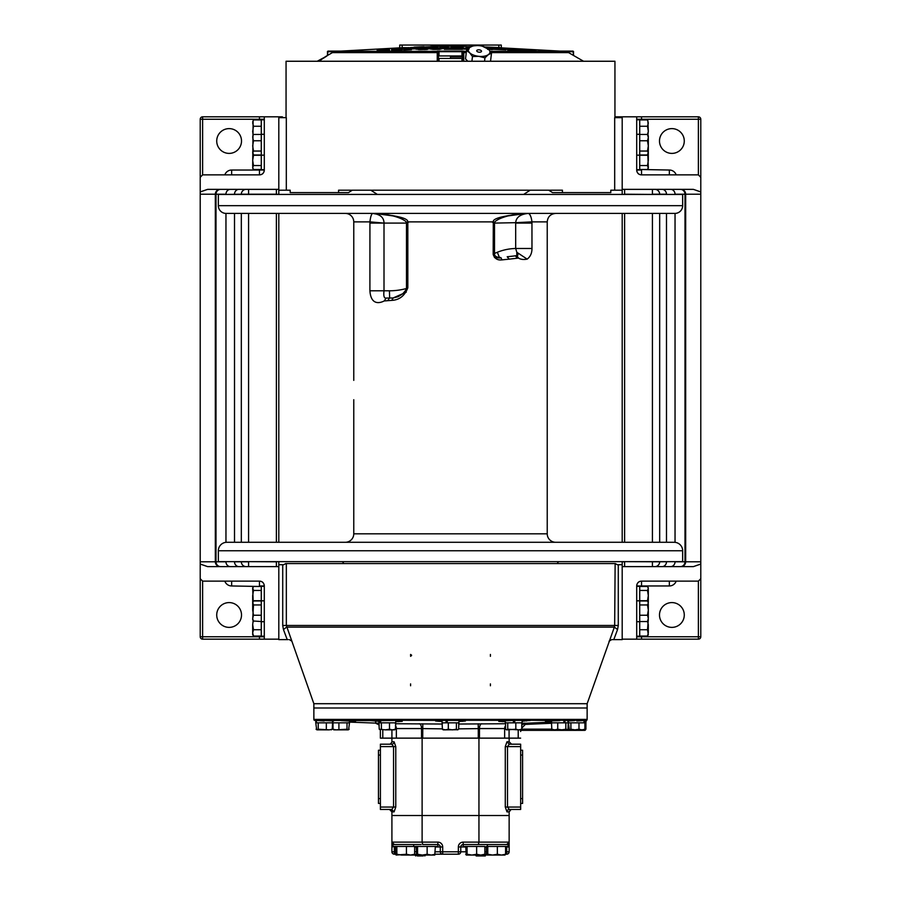 <?xml version="1.0" encoding="UTF-8"?>
<svg xmlns="http://www.w3.org/2000/svg" width="901" height="901" viewBox="0 0 901 901"><rect width="100%" height="100%" fill="white"/><g stroke="black" fill="none" stroke-linecap="round" stroke-linejoin="round"><path stroke-width="1.35" d="M563.88 720.417L563.88 722.827L551.502 722.827L551.806 729.224L554.768 729.866L557.73 729.224L557.73 722.827M567.416 729.72L552.651 729.866M566.909 729.866L568.002 729.224L566.909 729.866L565.817 729.224L565.817 722.827M568.306 720.417L568.002 729.224M557.73 729.224L561.774 729.866L565.817 729.224M568.306 722.827L563.88 722.827L564.995 722.827L564.995 720.417M342.966 729.866L333.843 729.866L332.998 729.224L335.96 729.866L347.009 729.224L348.101 729.866L342.966 729.866M348.608 729.72L349.498 722.827L332.694 722.827L332.694 720.417M338.911 722.827L338.911 729.224M347.009 722.827L347.009 729.224M332.998 722.827L332.998 729.224L334.091 729.866L332.998 729.224M348.101 729.866L349.194 729.224L348.101 729.866M380.323 729.866L379.242 729.224L385.448 729.866L379.242 729.224L378.927 722.827L380.65 722.827L380.65 720.417M458.012 729.72L443.247 729.866L442.402 729.224L442.098 722.827L447.245 722.827L446.074 722.827L446.074 720.417M443.495 729.866L442.402 729.224L445.364 729.866L448.315 729.224L452.37 729.866L456.413 729.224L457.505 729.866L458.598 729.224L458.902 722.827L447.245 722.827L447.245 720.417M456.413 722.827L456.413 729.224M457.505 729.866L458.598 729.224M448.315 722.827L448.315 729.224M379.929 720.417L379.929 722.827L395.742 722.827L395.426 729.224L394.593 729.866L385.448 729.866L389.491 729.224L392.453 729.866L395.426 729.224L394.345 729.866M395.348 720.417L392.419 720.417M570.896 722.827L570.896 729.224L574.939 729.866L578.983 729.224L578.983 722.827M585.92 720.203L584.918 722.827L584.918 729.224L584.085 729.866L569.815 729.866L570.896 729.224M583.983 720.665L583.983 722.827L584.58 722.827L568.418 722.827L569.319 729.731M578.983 729.224L581.956 729.866L584.918 729.224L583.837 729.866M568.745 729.224L569.815 729.866M434.676 855.06L435.352 854.261L431.252 855.06L434.755 855.06L435.352 846.467L437.863 846.467L413.683 846.467L416.194 846.467L416.724 855.015M435.352 846.951L440.285 846.951A2.421 2.421 0 0 0 437.863 844.541L437.863 842.12L422.118 842.12L422.738 844.541L437.863 844.541A2.421 2.421 0 0 1 440.285 846.951L440.285 851.794A2.421 2.421 0 0 0 442.706 854.204L458.35 854.204A2.421 2.421 0 0 0 460.771 851.794L460.771 846.951A2.421 2.421 0 0 1 463.193 844.541L479.895 844.541M395.483 854.261L396.17 855.06L396.845 854.261L401.643 855.06L414.043 855.06L414.651 854.261L410.541 855.06L406.43 854.261L396.17 855.06L395.483 854.261L395.483 846.467L392.971 846.467L413.683 846.467L413.683 844.541L421.161 844.541L394.334 844.541L391.912 842.12L391.912 851.794L391.912 815.518L391.912 842.12L392.622 843.832L394.334 844.541A2.421 2.421 0 0 1 391.912 842.12L422.118 842.12L422.118 815.518L391.912 815.518L422.118 815.518L422.118 738.133L509.076 738.133L504.65 738.133L504.65 728.571L505.574 728.571M486.416 854.204L484.862 854.204M505.574 854.204L506.722 854.204A2.421 2.421 0 0 0 509.144 851.794L509.144 846.951L509.144 851.794L506.722 851.794L506.722 854.204A2.421 2.421 0 0 0 509.144 851.794M435.352 854.204L442.706 854.204L435.352 854.204M416.194 854.204L414.651 854.204L415.102 855.286L423.695 855.286M394.334 854.204L394.334 851.794L391.912 851.794A2.421 2.421 0 0 0 394.334 854.204L395.483 854.204M478.949 738.133L478.949 815.518L422.118 815.518L478.949 815.518L478.949 842.12L478.318 844.541L506.722 844.541L508.434 843.832L509.144 842.12L506.722 844.541A2.421 2.421 0 0 0 509.144 842.12L509.144 815.518L478.949 815.518L509.144 815.518L509.144 811.88L511.07 809.515M506.722 844.541A2.421 2.421 0 0 0 509.144 842.12L509.144 846.951L506.722 846.951L506.722 851.794L505.574 851.794M423.267 855.95L417.343 855.95M416.915 855.286L415.102 855.286L415.755 855.95M485.74 855.286L475.773 855.286M485.11 855.95L476.404 855.95M476.64 854.261L471.854 855.06L484.254 855.06L484.862 854.261L480.751 855.06L476.64 854.261L476.64 846.467M484.186 855.06L484.862 854.261L484.862 846.467L463.193 846.467L465.704 846.467L466.301 855.06M471.854 855.06L466.38 855.06L467.067 854.261L471.854 855.06M467.067 846.467L467.067 854.261M465.704 854.261L466.38 855.06M395.426 728.571L396.35 728.571A4.832 4.426 90 0 0 395.426 725.62M576.854 720.98L585.875 720.372M568.306 720.665L574.444 720.62L567.371 720.98M550.263 721.622L546.164 721.374L560.85 720.271L574.275 720.518M545.398 721.093L559.825 720.62L530.441 720.271L522.073 721.273M505.258 721.667L498.782 721.374L500.765 720.98L513.412 720.417L513.412 722.827L514.73 722.827L514.291 720.417M530.25 720.417L464.556 720.271L465.412 720.98L458.902 721.543M442.098 721.543L435.588 720.98L442.098 720.901M395.584 720.518L402.218 721.374L395.742 721.667M378.927 721.273L370.502 720.62L378.927 720.834M355.602 721.093L341.175 720.62L354.836 721.374L350.726 721.622M333.629 720.98L326.556 720.62L332.694 720.665M324.146 720.98L315.125 720.372M349.498 722.118L379.242 723.233M395.426 723.74L442.402 724.032M458.598 724.032L505.574 723.74M521.758 723.233L525.26 723.165L521.758 724.978M551.502 722.118L525.26 723.266L525.306 724.404L521.792 728.076L521.758 729.146M521.758 724.9L525.26 723.165M520.632 729.866L520.632 731.522A1.16 1.16 0 0 1 521.792 730.362A1.16 1.16 0 0 0 520.632 731.522A1.16 1.16 0 0 1 521.792 730.362L565.49 730.362L565.513 729.146M422.118 738.133L380.368 738.133L380.368 729.866L380.368 738.133M422.806 723.785L422.715 738.133L478.285 738.133L478.285 728.616L458.598 728.864M478.194 723.785L478.285 728.616L479.467 728.571L479.467 738.133L478.285 738.133M509.076 729.866L509.076 738.133L520.632 738.133M566.346 729.146L565.49 730.362L584.715 730.362L585.92 729.146L585.92 720.417L585.92 729.146L585.177 730.272M574.917 720.417L560.85 720.271M584.76 729.146L584.715 730.362M585.819 720.417L586.765 720.271A1.216 1.216 0 0 0 587.137 719.403L313.863 719.403L313.863 703.704L587.137 703.704L587.137 719.403M315.181 720.417L314.235 720.271A1.216 1.216 0 0 1 313.863 719.403M340.15 720.271L326.725 720.518M375.48 720.721L395.043 720.417M462.54 721.374L462.145 720.89L464.522 720.417L370.559 720.271M585.177 720.62L574.906 720.271M522.073 720.834L530.227 720.518M505.258 720.958L501.463 720.924M499.154 720.856L505.416 720.518M465.412 720.98L464.826 720.518M462.145 720.89L458.902 720.901M436.174 720.518L435.588 720.98M399.537 720.924L395.742 720.958M349.498 721.127L352.1 721.172M370.502 720.62L326.399 720.417M314.235 720.271L326.556 720.62M332.694 721.363L332.694 722.827M351.976 721.645L354.059 721.667M378.927 722.827L378.927 720.417L374.411 720.98L378.093 721.228M397.611 721.645L398.805 721.622M502.184 721.622L503.389 721.645M375.694 722.152L375.74 723.266L379.242 725.001M375.74 723.165L379.242 724.9M587.137 707.995L313.863 707.995L587.137 707.995L587.137 703.704L614.358 627.107L617.545 629.562L613.772 639.62L611.666 639.62L609.065 641.219L611.666 639.62M279.963 639.62L287.228 639.62L283.455 629.562L286.642 627.107L614.358 627.107L614.662 625.474L286.338 625.474L313.863 703.704L313.863 707.995M410.597 656.322L411.599 655.455L410.597 654.43L410.597 655.545A1.002 0.946 180 0 0 411.498 655.027M490.403 656.322L490.403 654.43L490.403 656.322M490.403 685.774L490.403 683.893L490.403 685.774M410.597 685.774L410.597 683.893L410.597 685.774M613.007 639.62L612.308 639.62M283.455 629.562L282.723 625.474L286.338 625.474L286.338 563.575L285.696 563.575L615.135 563.575L617.309 564.724L622.197 564.724L622.197 639.62L613.772 639.62M288.061 639.62L278.803 639.62L278.803 561.785L278.803 564.724L283.691 564.724L285.865 563.575M289.334 639.62L291.935 641.219L289.334 639.62M615.135 563.575L614.662 625.474L618.277 625.474L617.545 629.562M576.831 729.866L521.792 730.362L521.792 729.146L551.806 729.146M375.188 720.417L370.75 720.417M442.402 728.864L421.533 728.571A4.832 2.365 -90 0 0 419.269 723.74M505.574 725.62A4.832 4.426 -90 0 0 504.65 728.571L479.467 728.571A4.832 2.365 90 0 1 481.731 723.74M522.591 803.422L520.654 803.422L520.654 807.048L507.511 807.048L509.279 809.458A2.421 2.309 90 0 0 506.981 811.88L505.281 807.048L505.281 746.602L506.981 741.771L509.279 744.192L520.654 744.192L520.654 746.602L520.654 744.192L509.279 744.192L507.511 746.602L520.654 746.602L520.654 755.061L522.591 755.061L522.591 750.229L522.591 803.422L522.591 755.061M520.654 809.458L520.654 807.048L520.654 809.458L509.279 809.458M520.654 807.048L520.654 746.602M509.279 744.192L511.565 744.192L509.144 741.771L509.144 738.133M506.981 811.88L509.144 811.88L509.256 811.137M380.402 809.458L380.402 746.602L393.546 746.602L391.777 744.192A2.421 2.309 -90 0 0 394.086 741.771L395.776 746.602L395.776 807.048L394.086 811.88L391.777 809.458L380.402 809.458L391.777 809.458L389.502 809.458L391.912 811.88L391.912 815.518M390.493 809.672L391.158 810.123M391.383 810.359L391.721 810.923M391.777 744.192L380.402 744.192L380.402 746.602M390.246 744.068L391.867 742.266M391.924 729.866L391.912 741.771L394.086 741.771M391.777 809.458L393.546 807.048L380.402 807.048M470.66 844.541L463.193 844.541L463.193 842.12L509.144 842.12M427.142 854.261L422.355 855.06L431.252 855.06L427.142 854.261L427.142 846.467M422.355 855.06L416.881 855.06L417.557 854.261L422.355 855.06M417.557 846.467L417.557 854.261M416.194 854.261L416.881 855.06M413.964 855.06L414.651 854.261L414.651 846.467M406.43 854.261L406.43 846.467M396.845 846.467L396.845 854.261M497.352 854.261L492.565 855.06L504.965 855.06L505.574 854.261L501.463 855.06L497.352 854.261L497.352 846.467M504.887 855.06L505.574 854.261L505.574 846.467L508.085 846.467L487.373 846.467L487.373 844.541M486.416 846.467L486.416 854.261L487.092 855.06L487.779 854.261L492.565 855.06L487.013 855.06M487.779 846.467L487.779 854.261M486.416 854.261L487.092 855.06M400.449 844.541L392.971 844.541L400.449 844.541M491.372 844.541L500.607 844.541M505.574 722.827L505.574 729.224L506.655 729.866L507.736 729.224L507.736 722.827M505.574 729.224L506.655 729.866L515.822 729.224L518.785 729.866L507.736 729.224M520.677 729.866L518.785 729.866L521.758 729.224L520.677 729.866L521.758 729.224L521.758 722.827M515.822 722.827L515.822 729.224M513.514 722.827L505.326 722.827M522.006 722.827L514.73 722.827L514.73 720.417M331.185 729.866L332.255 729.224L329.293 729.866L332.255 729.224L332.582 722.827L315.767 722.827L316.668 729.731M316.42 722.827L316.42 720.642M389.491 722.827L389.491 729.224M381.405 722.827L381.405 729.224M585.233 722.827L584.58 722.827L584.58 720.642M322.288 729.866L317.163 729.866L318.233 729.224L329.293 729.866L322.288 729.866M318.233 722.827L318.233 729.224M326.331 722.827L326.331 729.224M316.082 729.224L317.163 729.866M332.762 722.827L332.762 720.417M639.721 119.788L636.703 119.788L639.721 119.788L639.721 169.681L636.703 169.681M647.887 120.509L648.315 131.388L647.515 134.452L648.315 135.758L648.315 145.894L647.515 151.041L648.315 153.024L648.315 160.412L647.515 165.547L648.315 168.217L648.315 166.358M252.685 166.358L253.113 120.509M261.279 155.265L253.485 155.265L252.685 160.412L253.485 165.547L252.685 167.53L253.485 169.512L261.279 169.512M261.279 165.547L253.485 165.547M252.685 168.217L253.485 169.512M253.181 154.567L253.485 155.265M648.315 604.132L648.315 618.39L647.515 621.544L648.315 624.607L648.315 632.896L647.515 636.05L648.315 634.743L647.515 636.05L639.721 636.05M639.721 621.544L647.515 621.544L648.315 619.55L647.515 629.743L639.721 629.743M639.721 615.237L647.515 615.237L648.315 618.39L647.887 620.98M647.515 615.237L648.315 610.09L647.515 604.954L648.315 602.972L647.515 600.978L639.721 600.978M639.721 604.954L647.515 604.954M648.315 589.626L648.315 602.285L647.515 600.978M261.279 119.788L264.297 119.788L261.279 119.788L261.279 155.163L264.297 155.163L264.297 134.294L261.279 134.294M648.315 168.217L647.515 169.512L648.315 167.53L647.819 154.567M639.721 155.265L647.515 155.265M647.515 165.547L639.721 165.547M639.721 169.512L647.515 169.512M261.279 134.452L253.485 134.452L252.685 136.434M252.685 151.852L253.485 155.006L261.279 155.006M261.279 140.759L253.485 140.759L252.685 145.894L253.485 151.041L252.685 153.024L253.485 155.006M261.279 151.041L253.485 151.041M252.685 137.605L253.485 140.759M639.721 155.163L636.703 155.163L636.703 134.294L639.721 134.294M557.505 563.575A1.937 1.937 0 0 1 559.442 561.638M341.558 561.638A1.937 1.937 0 0 1 343.495 563.575M682.654 561.638L218.346 561.638L218.346 550.759A8.469 8.469 0 0 1 226.815 542.289L674.185 542.289A8.469 8.469 0 0 1 682.654 550.759L682.654 561.638M518.514 258.069L509.189 259.139L507.207 256.774A44.791 44.791 0 0 1 507.229 256.774L516.814 255.67L518.514 258.069C520.609 259.454 523.492 259.803 527.175 259.128C530.396 256.672 531.995 253.125 531.973 248.485L531.95 221.871L547.234 221.871L547.234 533.831A8.469 8.469 0 0 0 555.692 542.289M345.308 542.289A8.469 8.469 0 0 0 353.766 533.831L353.766 399.717M345.308 213.413A8.469 8.469 0 0 1 353.766 221.871L353.766 380.368M509.189 259.139L501.688 259.916C497.386 260.355 494.548 258.508 493.174 254.375L494.525 254.375L493.174 254.375L493.298 221.871C495.122 222.446 494.773 222.536 492.228 222.119C494.773 222.536 495.122 222.446 493.298 221.871C492.532 218.369 503.659 215.542 526.68 213.413C516.059 212.974 497.228 217.828 494.593 222.356L494.525 223.088L515.665 222.682C516.16 217.254 520.395 214.168 528.358 213.413C530.115 214.055 531.308 216.871 531.95 221.871L515.665 222.682M408.772 222.119L406.407 222.356L407.702 221.871L407.826 223.088L407.826 287.791C404.74 295.787 399.402 299.977 391.811 300.371L384.198 300.957C380.977 302.646 370.987 306.374 369.906 290.798L369.928 221.871L384.006 223.088L406.475 223.088L406.475 287.791C406.959 288.545 405.698 290.561 402.668 293.827L398.276 296.632L393.151 297.949L406.272 292.161M529.867 214.652L530.79 216.6M531.748 220.351L531.939 221.714M527.198 213.458L523.785 214.089M521.442 214.99L519.764 215.936M377.316 214.269L372.699 213.413M369.962 221.567L369.928 221.871C370.502 216.882 371.403 214.055 372.642 213.413C379.907 214.213 383.702 217.287 384.029 222.648M682.654 205.676A7.737 7.737 0 0 1 674.917 213.413L226.083 213.413A7.737 7.737 0 0 1 218.346 205.676L218.346 194.436L682.654 194.436L682.654 205.676L218.346 205.676M384.198 300.957L386.18 298.051L389.423 298.051A71.731 71.731 0 0 0 393.151 297.949L390.775 298.04M531.973 248.485L515.676 248.485L516.814 252.28L527.175 259.128M516.814 255.67C518.233 255.647 518.233 254.521 516.814 252.28L516.814 255.67M515.451 255.749L517.185 258.17M494.424 257.528L499.638 258.001C500.731 257.1 501.418 257.731 501.688 259.916M501.08 257.832L499.638 258.001M493.298 221.871L407.702 221.871C408.457 218.369 397.33 215.542 374.32 213.413C384.941 212.974 403.772 217.828 406.407 222.356L406.475 223.088L407.826 223.088M407.826 287.791L406.475 287.791M391.811 300.371L393.151 297.949L389.423 298.051L387.858 300.472M386.18 298.051C384.13 298.49 383.398 296.069 384.006 290.798L384.006 223.088L369.906 223.088M261.279 615.237L253.485 615.237L252.685 618.39L253.485 621.544L252.685 619.55L253.485 604.954L252.685 602.285L252.685 604.132M253.485 615.237L252.685 610.09L252.685 602.972L253.485 600.978L252.685 602.285L252.685 595.584L253.485 590.448L252.685 587.779L252.685 589.626M261.279 621.544L253.113 620.98L252.685 624.607L253.113 620.98M253.485 604.954L261.279 604.954M261.279 600.978L253.485 600.978M278.803 639.169L259.454 639.169L264.297 639.169L264.297 585.965A4.832 4.832 0 0 0 262.81 582.474M278.803 566.616L207.602 566.616L200.213 564.06L200.213 636.748A2.421 2.421 0 0 0 202.624 639.169L259.454 639.169L259.454 636.748L200.213 636.748A2.421 2.421 0 0 0 202.624 639.169L202.624 581.134L259.454 581.134L259.454 585.965L264.297 585.965C263.97 582.868 262.36 581.258 259.454 581.134A4.832 4.832 0 0 1 262.371 582.114M200.213 578.712L202.624 581.134M200.213 564.06L200.213 191.924L207.602 189.368L278.803 189.368L278.803 116.826L282.385 116.826L282.385 117.648M215.542 192.78A4.832 4.832 0 0 0 215.328 194.211L215.328 561.785C215.497 564.612 217.118 566.233 220.159 566.616A4.832 4.832 0 0 1 218.571 566.346M262.81 173.521A4.832 4.832 0 0 0 264.297 170.03L264.297 116.826L202.624 116.826A2.421 2.421 0 0 0 200.213 119.247L200.213 191.924M241.513 141.006A12.389 12.389 0 0 1 229.124 153.395A12.389 12.389 0 0 1 216.724 141.006A12.389 12.389 0 0 1 229.124 128.618A12.389 12.389 0 0 1 241.513 141.006M200.213 177.283L202.624 174.862L259.454 174.862A4.832 4.832 0 0 0 262.371 173.882M282.385 116.826L259.454 116.826L259.454 119.946M377.373 194.436L370.807 190.19L352.291 190.19L348.462 192.611L290.201 192.611L290.201 190.19L278.803 190.19L278.803 194.436M276.382 561.638L278.803 561.638M278.803 542.289L278.803 213.413M286.315 190.19L286.315 117.648L278.803 117.648L278.803 194.211L276.382 194.436M248.575 566.616L248.575 561.785L241.322 561.785A4.832 4.832 0 0 0 246.153 566.616A4.832 4.832 0 0 1 241.322 561.785L241.322 561.638M230.431 566.616A4.832 4.471 90 0 1 225.96 561.785L215.328 561.785A4.832 4.832 0 0 0 215.542 563.204M216.195 564.555A4.832 4.832 0 0 0 217.22 565.625M200.213 194.211L215.328 194.211C215.497 191.372 217.118 189.762 220.159 189.368A4.832 4.832 0 0 0 218.583 189.638M259.454 169.512L259.454 174.862C262.36 174.738 263.97 173.127 264.297 170.03L231.647 170.03A7.253 7.253 0 0 0 224.811 174.862M241.322 542.289L241.322 213.413M241.322 194.436L241.322 194.211A4.832 4.832 0 0 1 246.153 189.368A4.832 4.832 0 0 0 241.322 194.211L276.382 194.211L276.382 189.368M217.242 190.348A4.832 4.832 0 0 0 216.184 191.451M241.513 614.989A12.389 12.389 0 0 1 229.124 627.378A12.389 12.389 0 0 1 216.724 614.989A12.389 12.389 0 0 1 229.124 602.589A12.389 12.389 0 0 1 241.513 614.989M636.703 586.314L639.721 586.314L639.721 636.207L636.703 636.207M639.721 600.719L647.515 600.719L648.315 595.584L647.515 590.448L648.315 588.454L647.515 586.472L639.721 586.472M639.721 590.448L647.515 590.448M648.315 587.779L647.515 586.472M647.819 601.429L647.515 600.719M318.537 61.257L326.759 56.11L317.186 61.257M317.422 61.257L324.247 57.675L318.278 61.257M261.279 600.821L264.297 600.821L264.297 621.701L261.279 621.701L261.279 586.314L264.297 586.314M639.721 140.759L647.515 140.759L648.315 145.894L648.315 153.024L647.515 155.006L648.315 151.852M647.515 140.759L648.315 137.605L647.515 134.452L639.721 134.452M647.515 151.041L639.721 151.041M639.721 155.006L647.515 155.006M325.419 56.684L319.022 61.257M501.283 47.854L564.274 51.334A9.674 9.674 0 0 1 568.576 52.607L583.544 61.257M463.621 51.098L461.999 51.098L463.79 51.098L463.745 61.257M437.255 61.257L437.255 51.098L439.001 51.098L438.404 51.65L438.404 61.257M399.717 47.854L336.726 51.334L437.21 51.334A1.205 1.205 -0 0 0 437.796 51.177L437.368 51.098M454.904 51.098L446.096 51.098M409.64 47.899L412.613 47.854L409.64 47.854M409.64 47.742L403.13 47.652L409.64 48.125M409.64 48.395L403.682 48.62L403.682 47.956M436.242 46.897L430.655 47.111L437.537 47.618L437.537 46.863M453.428 46.818L463.215 47.618L463.215 46.762M458.71 46.289L454.678 46.773M458.71 46.784L461.909 46.818M497.757 48.643L491.766 47.956L491.766 47.325L497.757 47.978L497.938 48.654L497.938 47.978L499.852 47.595L499.852 48.249L497.938 48.654M487.204 48.125L491.766 47.956M491.901 47.877L486.371 48.046M498.546 48.181L497.161 48.463M467.968 48.834L463.215 49.048L468.396 49.352M468.824 48.688L467.968 48.665M444.351 48.541L444.351 49.318L462.416 49.352L462.416 47.922L444.351 47.877L444.351 48.62L462.416 48.654M447.887 48.609L451.592 48.429M458.541 48.553L458.541 49.15L451.592 48.519M462.416 48.586L462.416 49.352M438.562 48.71L443.236 48.541L439.057 49.352L433.066 49.409L428.685 48.722L438.562 48.654M391.575 50.265L402.229 50.073L402.229 49.42M411.442 49.656L407.511 49.251L403.614 50.028L411.442 49.656M507.792 49.994L528.403 50.31L528.403 51.098L513.333 50.546M528.403 50.693L531.917 50.839L531.917 50.186M528.403 50.828L531.917 50.794M505.799 49.837L487.678 49.082L505.799 49.837M419.303 48.924L424.529 48.609L415.924 48.485L427.919 48.237L415.924 49.172L424.529 49.544L427.919 49.228L419.303 49.116L425.959 48.789M389.547 50.479L380.582 50.794L380.582 50.017L389.547 49.713L389.547 50.479L389.547 49.882M380.019 50.039L377.192 50.794L380.582 50.794M380.019 50.287L380.582 50.242M469.421 47.066L466.189 47.291L469.477 47.685M448.326 46.908L440.139 46.976L447.031 46.841L440.139 46.672L447.031 46.233L440.139 46.311L440.139 46.886L447.031 46.807L440.139 47.19L447.031 47.449L440.139 47.584L448.326 47.516L448.326 46.154L440.139 46.244M440.139 46.818L447.031 46.739M448.326 46.154L448.326 47.516M418.672 48.102L415.586 48.012L423.966 47.269L414.1 47.663L420.846 47.449L414.291 48.057L418.672 48.102M501.283 47.899L498.861 47.978M491.766 47.629L488.105 47.449M486.833 47.393L486.225 47.359M470.964 46.694L468.227 46.604M466.887 46.548L463.215 46.447M453.09 46.255L448.326 46.255M440.139 46.379L437.537 46.447M436.23 46.492L415.935 47.303M414.415 47.37L410.417 47.562M409.009 47.64L405.461 47.809M404.436 47.866L399.717 47.899M560.039 51.098L573.002 51.098L560.039 51.098M340.961 51.098L327.998 51.098L340.961 51.098M327.401 51.695L327.998 51.098L327.401 55.513M573.599 51.695L573.002 51.098L573.599 55.513M463.474 51.098L463.204 51.177A1.205 1.205 180 0 0 463.79 51.334L466.425 51.334M466.267 52.607L463.733 52.607L462.596 51.695A0.608 0.608 0 0 0 461.988 51.098L439.012 51.098A0.608 0.608 0 0 0 438.404 51.695A0.608 0.608 0 0 1 439.012 51.098A0.608 0.608 0 0 0 438.404 51.695L462.596 51.695A0.608 0.608 0 0 0 461.988 51.098L461.988 51.098A0.608 0.608 0 0 1 462.596 51.695L462.596 55.93L438.404 55.93M459.307 51.098L456.311 51.098M462.596 58.452L462.596 61.257L462.596 58.452L461.988 58.452L461.988 61.257M450.5 55.93L450.5 58.452M438.404 58.452L461.988 58.452M325.081 56.853L332.424 52.607L437.267 52.607L438.404 51.65L437.469 51.098M451.3 46.525L463.215 46.998L463.215 46.289L458.71 46.21L451.3 46.525L451.3 47.111M452.606 46.525L461.909 46.908L461.909 46.334L452.606 46.525M484.918 46.965L499.852 47.595M491.766 47.325L485.785 47.55M467.968 48.001L468.824 48.012M468.396 48.654L463.204 48.361L467.968 48.158M440.116 48.564L443.236 47.888L432.649 47.99L428.685 48.057L428.685 48.722M439.057 48.654L428.685 48.057M437.751 48.192L434.169 48.237L437.751 48.192M391.575 50.411L391.575 49.521L398.49 49.296L391.575 49.082L402.229 48.722L402.229 49.33L391.575 49.656M402.229 49.33L402.229 50.073M507.792 50.152L507.792 49.409L513.333 49.78M507.792 49.409L519.314 49.578M519.314 49.454L536.005 50.298L528.403 50.31M521.285 49.915L513.311 49.532L521.285 49.915M381.787 49.848L385.774 49.713M380.977 49.476L377.192 49.623L380.019 49.713L377.192 49.724L377.192 50.377M380.582 50.017L377.192 50.017L377.192 50.693M380.977 49.589L389.547 49.713M381.787 49.701L385.774 49.555M399.717 45.05L399.717 48.046L399.717 45.05L501.283 45.05L501.283 48.046M409.978 48.113L410.856 48.113M414.516 48.113L418.199 48.113M422.974 49.42L422.209 49.589M420.654 49.611L422.546 49.431M438.01 49.386L440.116 49.33M417.411 49.003L415.992 49.138M416.127 49.116L416.983 49.026M423.369 49.071L427.705 49.003M427.097 49.105L422.997 49.093M435.284 48.902L436.591 49.093M447.887 49.116L447.178 49.138L447.887 49.059M449.453 48.868L451.57 49.116M451.446 49.138L448.281 49.059M456.356 48.902L457.044 48.902M464.128 49.048L469.128 49.003M467.878 49.105L466.481 49.15M454.048 48.575L455.929 48.643L454.014 48.541M489.727 49.138L488.432 49.138M462.1 48.868L460.073 48.947L462.1 48.868M452.46 48.958L455.185 49.138M446.862 48.868L444.351 48.902L446.862 48.868M441.118 48.958L438.179 48.868L441.377 48.902M487.678 49.386L489.525 49.611M489.423 49.589L488.049 49.409M434.564 49.397L435.487 49.386M424.258 49.544L426.95 49.442M411.442 49.611L409.854 49.341L411.442 49.442M698.376 116.826A2.421 2.421 0 0 1 700.787 119.247A2.421 2.421 0 0 0 698.376 116.826L636.703 116.826L641.546 116.826L641.546 119.247L700.787 119.247A2.421 2.421 0 0 0 698.376 116.826L698.376 174.862L641.546 174.862L641.546 170.03L636.703 170.03A4.832 4.832 0 0 0 638.19 173.521M614.685 190.19L614.685 117.648L622.197 117.648L622.197 194.211L622.197 190.19L610.799 190.19L610.799 192.611L552.538 192.611L548.709 190.19L530.193 190.19L523.627 194.436M638.629 173.882A4.832 4.832 0 0 0 641.546 174.862C638.64 174.738 637.03 173.127 636.703 170.03L636.703 116.826L622.197 116.826L622.197 189.368L693.398 189.368L700.787 191.924L700.787 119.247M622.197 116.826L614.944 116.826L622.197 116.826M700.787 177.283L698.376 174.862M700.787 191.924L700.787 564.06L693.398 566.616L622.197 566.616M685.458 563.215A4.832 4.832 0 0 0 685.672 561.785L685.672 194.211C685.503 191.372 683.882 189.762 680.841 189.368A4.832 4.832 0 0 1 682.429 189.638M638.19 582.474A4.832 4.832 0 0 0 636.703 585.965L636.703 639.169L698.376 639.169A2.421 2.421 0 0 0 700.787 636.748L700.787 564.06M659.487 614.989A12.389 12.389 0 0 1 671.876 602.589A12.389 12.389 0 0 1 684.276 614.989A12.389 12.389 0 0 1 671.876 627.378A12.389 12.389 0 0 1 659.487 614.989M700.787 578.712L698.376 581.134L641.546 581.134A4.832 4.832 0 0 0 638.629 582.114M622.197 639.169L641.546 639.169L641.546 636.05M624.618 566.616L624.618 561.785L622.197 561.785L622.197 564.724L622.197 561.638M624.618 194.436L622.197 194.436M622.197 213.413L622.197 542.289M652.425 189.368L652.425 194.211L659.678 194.211A4.832 4.832 0 0 0 654.847 189.368A4.832 4.832 0 0 1 659.678 194.211L659.678 194.436M670.569 189.368A4.832 4.471 -90 0 1 675.04 194.211L685.672 194.211A4.832 4.832 0 0 0 685.458 192.791M684.805 191.44A4.832 4.832 0 0 0 683.78 190.359M700.787 561.785L685.672 561.785C685.503 564.612 683.882 566.233 680.841 566.616A4.832 4.832 0 0 0 682.417 566.357M641.546 586.472L641.546 581.134C638.64 581.258 637.03 582.868 636.703 585.965L669.353 585.965A7.253 7.253 0 0 0 676.189 581.134M659.678 213.413L659.678 542.289M659.678 561.638L659.678 561.785A4.832 4.832 0 0 1 654.847 566.616A4.832 4.832 0 0 0 659.678 561.785L624.618 561.638M683.758 565.648A4.832 4.832 0 0 0 684.816 564.544M659.487 141.006A12.389 12.389 0 0 1 671.876 128.618A12.389 12.389 0 0 1 684.276 141.006A12.389 12.389 0 0 1 671.876 153.395A12.389 12.389 0 0 1 659.487 141.006M252.685 634.743L253.485 636.05L252.685 634.743L252.685 624.607L253.485 629.743L252.685 632.896L253.485 636.05L261.279 636.05M261.279 629.743L253.485 629.743M261.279 621.701L261.279 636.207L264.297 636.207M261.279 119.946L253.485 119.946L252.685 121.928M253.113 135.015L252.685 131.388L253.485 126.253L261.279 126.253M252.685 123.099L253.485 126.253M252.685 587.779L253.485 586.472L252.685 588.454L253.181 601.429M647.515 629.743L648.315 634.743M264.297 169.681L261.279 169.681L261.279 155.163M261.279 600.719L253.485 600.719M253.485 590.448L261.279 590.448M261.279 586.472L253.485 586.472M639.721 621.701L636.703 621.701L636.703 600.821L639.721 600.821M639.721 126.253L647.515 126.253L648.315 131.388L647.887 135.015M647.515 126.253L648.315 123.099L647.515 119.946L639.721 119.946M522.591 795.335L522.591 758.315L522.591 795.335M520.654 803.422L520.654 798.59L522.591 798.59M522.591 750.229L520.654 750.229M378.465 755.061L378.465 750.229L380.402 750.229L380.402 755.061L378.465 755.061L378.465 803.422L380.402 803.422L380.402 798.59L378.465 798.59M586.089 720.417L586.089 721.442L586.089 720.417M484.547 61.257L484.963 57.833L478.814 56.335L472.473 56.526L471.899 61.257M482.395 46.221L488.635 49.341A10.88 5.316 6.9 0 0 482.317 46.199A10.88 5.316 6.9 0 0 479.411 45.692A10.88 5.316 6.9 0 0 477.147 45.579A10.88 5.316 6.9 0 0 469.894 47.37L466.515 50.546L465.513 58.925L467.833 61.257M466.515 50.546L469.59 52.697A10.88 5.316 6.9 0 0 478.814 56.335A10.88 5.316 6.9 0 0 488.331 54.657L484.963 57.833M472.473 56.526L469.59 52.697A10.88 5.316 6.9 0 1 468.295 49.882A10.88 5.316 6.9 0 1 469.894 47.37L473.059 45.883L477.147 45.579M491.507 53.17L488.331 54.657A10.88 5.316 6.9 0 0 489.93 52.157A10.88 5.316 6.9 0 0 488.635 49.341L491.507 53.17L490.527 61.257M476.708 50.76A2.421 1.183 -173.1 0 1 476.708 50.726A2.421 1.183 -173.1 0 1 479.219 49.837A2.421 1.183 -173.1 0 1 481.517 51.267A2.421 1.183 -173.1 0 1 481.517 51.301A2.421 1.183 -173.1 0 1 479.005 52.19A2.421 1.183 -173.1 0 1 476.708 50.76M488.488 49.116L489.322 49.127M445.815 48.924L447.087 48.879M464.477 49.003L468.689 49.003L464.589 49.048M420.553 48.879L422.693 48.992M454.307 48.992L452.876 48.947M470.277 47.111L466.189 46.694L471.369 46.492M471.234 46.559L467.484 46.728L470.401 47.032M419.213 49.6L420.778 49.544M420.418 49.521L418.255 49.521M440.116 49.105L438.19 49.071M457.044 48.992L456.356 48.992M436.242 46.39L430.655 46.525L437.537 46.289L437.537 47.01L436.242 47.021L436.242 46.39M488.646 49.352L489.322 49.364M450.32 49.026L448.585 49.026L450.32 49.026M437.751 48.868L434.169 48.913L437.751 48.868M490.752 49.521L492.126 49.6M492.126 49.566L491.18 49.521M491.36 49.499L493.027 49.42M492.104 49.318L490.808 49.364L492.149 49.341M492.543 49.409L491.89 49.442M495.077 49.048L506.936 49.397L495.077 49.048M469.59 47.595L467.484 47.325L470.232 47.145M451.964 49.105L449.847 48.992M456.097 46.852L461.909 46.908L461.909 47.516L454.757 46.875M423.966 46.672L414.1 47.1L423.966 46.672M403.614 49.15L415.046 48.857L403.614 49.15M286.056 117.648L286.056 61.257L614.944 61.257L614.944 117.648M338.573 192.611L338.573 190.19L562.427 190.19L562.427 192.611M395.483 851.794L394.334 851.794L394.334 846.951L395.483 846.951M391.912 846.951L394.334 846.467M463.193 842.12A4.832 4.832 0 0 0 458.35 846.951L458.35 854.204A2.421 2.421 0 0 0 460.771 851.794L435.352 851.794M442.706 854.204L442.706 846.951A4.832 4.832 0 0 0 440.161 842.694M416.194 851.794L414.651 851.794M414.651 846.951L416.194 846.951M437.863 846.467L437.863 844.541A2.421 2.421 0 0 1 440.285 846.951L442.706 846.951A4.832 4.832 0 0 0 437.863 842.12M486.416 851.794L484.862 851.794M465.704 851.794L460.771 851.794M458.35 846.951L460.771 846.951A2.421 2.421 0 0 1 463.193 844.541L463.193 846.467M460.771 846.951L465.704 846.951M484.862 846.951L486.416 846.951M505.574 846.951L506.722 846.467M394.334 844.541A2.421 2.421 0 0 1 391.912 842.12M396.35 738.133L396.35 728.571L421.533 728.571L421.533 738.133M551.806 723.255L525.306 724.404M382.79 738.133L382.79 729.866M568.745 729.146L568.002 729.146M585.92 729.146L584.918 729.146M586.765 720.271L586.033 720.271M464.556 720.271L436.444 720.271M530.441 720.271L506.092 720.271M526.589 720.98L525.812 720.417M401.846 720.856L395.798 720.62M618.277 625.474L618.277 564.724M282.723 564.724L282.723 625.474M518.21 729.866L518.21 738.133M505.281 746.602L507.511 746.602L507.511 807.048L505.281 807.048M509.144 741.771L506.981 741.771M391.912 811.88L394.086 811.88M395.776 807.048L393.546 807.048L393.546 746.602L395.776 746.602M218.346 550.759L682.654 550.759M547.234 533.831L353.766 533.831M353.766 221.871L369.928 221.871M369.906 290.798L389.423 290.798A64.478 64.478 0 0 0 406.396 288.523M531.973 223.088L515.676 223.088L515.676 248.485A52.044 52.044 0 0 0 497.318 252.269L499.413 257.449M494.525 253.395L497.318 252.269M389.423 290.798L389.649 298.051M494.525 223.088L493.174 223.088L494.525 223.088L494.525 254.375C494.739 256.267 496.699 257.303 500.427 257.495M224.811 581.134A7.253 7.253 0 0 0 231.647 585.965L231.647 581.134M231.647 585.965L259.454 586.472M215.328 561.785L200.213 561.785M231.647 174.862L231.647 170.03M202.624 174.862L202.624 119.247L264.297 119.247M200.213 119.247L202.624 119.247L202.624 116.826M248.575 561.638L276.382 561.785L276.382 566.616M241.322 561.785L234.508 561.785A4.832 4.471 -90 0 0 238.979 566.616M234.508 561.638L225.96 561.638M215.328 194.211L216.003 194.211L216.003 561.785A4.832 4.663 -90 0 0 220.666 566.616M276.382 213.413L276.382 542.289M248.575 542.289L248.575 213.413M248.575 194.436L248.575 189.368M225.96 194.436L241.322 194.211A4.832 4.832 0 0 1 246.153 189.368M238.979 189.368A4.832 4.471 -90 0 0 234.508 194.211L234.508 194.436M234.508 213.413L234.508 542.289M225.96 542.334L225.96 213.413M220.666 189.368A4.832 4.663 90 0 0 216.003 194.211L225.96 194.211A4.832 4.471 90 0 1 230.431 189.368M264.297 636.748L259.454 636.748L259.454 636.05M462.596 56.932L450.5 56.932L462.596 56.932M491.158 52.607L568.576 52.607M463.79 51.098L450.5 51.098M564.274 51.334L490.29 51.334M327.694 55.344L327.694 51.695L334.553 51.695M327.48 51.695L327.48 55.468M566.447 51.695L573.306 51.695L573.306 55.344M573.52 55.468L573.52 51.695M461.988 51.098L461.988 55.93M439.012 55.93L439.012 51.098M439.012 61.257L439.012 58.452M498.861 45.05L498.861 47.55M402.139 47.978L402.139 45.05M676.189 174.862A7.253 7.253 0 0 0 669.353 170.03L669.353 174.862M669.353 170.03L641.546 169.512M685.672 194.211L700.787 194.211M669.353 581.134L669.353 585.965M698.376 581.134L698.376 636.748L636.703 636.748M700.787 636.748L698.376 636.748L698.376 639.169M618.615 117.648L618.615 116.826M652.425 194.436L624.618 194.211L624.618 189.368M654.847 189.368A4.832 4.832 0 0 1 659.678 194.211L666.492 194.211A4.832 4.471 90 0 0 662.021 189.368M666.492 194.436L675.04 194.436M685.672 561.785L684.997 561.785L684.997 194.211A4.832 4.663 90 0 0 680.334 189.368M624.618 542.289L624.618 213.413M652.425 213.413L652.425 542.289M652.425 561.638L652.425 566.616M675.04 561.638L659.678 561.785A4.832 4.832 0 0 1 654.847 566.616M662.021 566.616A4.832 4.471 90 0 0 666.492 561.785L666.492 561.638M666.492 542.289L666.492 213.413M675.04 213.413L675.04 542.334M680.334 566.616A4.832 4.663 -90 0 0 684.997 561.785L675.04 561.785A4.832 4.471 -90 0 1 670.569 566.616M636.703 119.247L641.546 119.247L641.546 119.946M450.5 56.166L462.596 56.166M395.742 720.609L395.742 722.827M424.844 855.95L425.497 855.06M485.301 855.95L485.932 854.204M476.212 855.95L475.559 855.06M521.758 725.001L525.26 723.266M285.696 563.575L283.635 564.724M615.304 563.575L617.365 564.724M349.498 722.827L349.498 721.025L351.097 721.115M392.971 846.467L392.971 844.541M508.085 846.467L508.085 844.541M505.258 720.609L505.258 722.827M522.073 720.417L522.073 722.827M442.098 720.417L442.098 722.827M458.902 720.417L458.902 722.827M332.582 721.352L332.582 722.827M315.767 720.609L315.767 722.827M568.418 721.352L568.418 722.827M551.502 721.025L551.502 722.827M547.234 221.871C547.729 216.736 550.556 213.909 555.692 213.413M393.084 215.925L374.32 213.413M507.916 215.925L526.68 213.413M332.424 52.607L336.726 51.334M463.722 51.098L461.38 51.098M462.596 61.257L462.596 55.93"/></g></svg>
